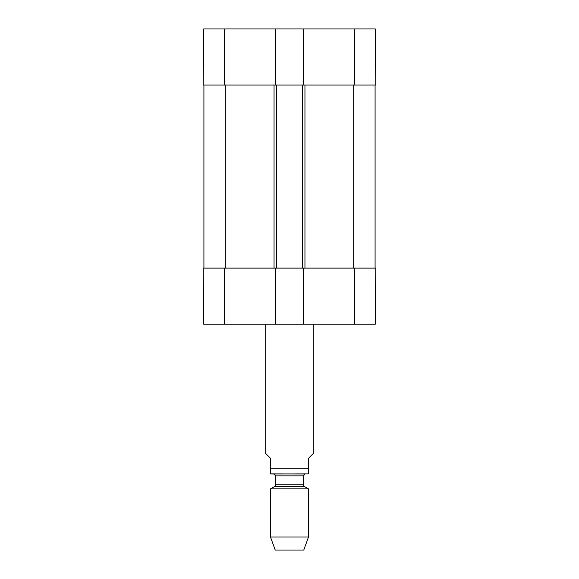 <?xml version="1.0" encoding="UTF-8"?>
<svg xmlns="http://www.w3.org/2000/svg" width="579" height="579" viewBox="0 0 579 579"><rect width="100%" height="100%" fill="white"/><g stroke="black" fill="none" stroke-linecap="round" stroke-linejoin="round"><path stroke-width="0.87" d="M224.601 28.95L203.692 28.95L203.207 85.055L275.713 85.055L275.713 28.95L224.601 28.95L224.601 85.055M375.308 28.95L303.287 28.95L303.287 85.055L375.793 85.055L375.308 28.95L375.793 85.055M275.713 28.95L303.287 28.95M203.207 268.106L203.692 324.211L275.713 324.211L275.713 268.106L203.207 268.106M354.399 268.106L303.287 268.106L303.287 324.211L375.308 324.211L375.793 268.106L354.399 268.106L354.399 324.211M303.287 324.211L275.713 324.211M203.917 85.055L203.917 268.106M275.713 268.106L303.287 268.106M375.083 85.055L375.083 268.106M303.287 85.055L302.578 85.055L302.578 268.106M302.578 85.055L276.422 85.055L276.422 268.106M276.422 85.055L275.713 85.055M265.725 324.211L265.725 453.531L270.48 458.286L270.48 473.897L270.48 468.273L308.52 468.273L308.52 473.897L308.52 458.286L313.275 453.531L313.275 324.211M270.48 536.986L308.52 536.986L303.765 550.05L275.235 550.05L270.48 536.986L270.48 488.886L274.764 486.411L275.713 484.768L275.713 475.88L303.287 475.88L305.191 473.977L270.48 473.897M271.435 473.977L308.52 473.897M270.48 488.886L308.52 488.886L308.52 536.986M273.809 473.977L275.713 475.88M354.399 85.055L354.399 28.95M224.601 268.106L224.601 324.211M353.689 85.055L353.689 268.106M304.952 85.055L304.952 268.106M274.048 85.055L274.048 268.106M225.311 268.106L225.311 85.055M274.764 486.411L304.236 486.411L308.52 488.886M275.713 484.768L303.287 484.768L304.236 486.411M303.287 484.768L303.287 475.88"/></g></svg>
